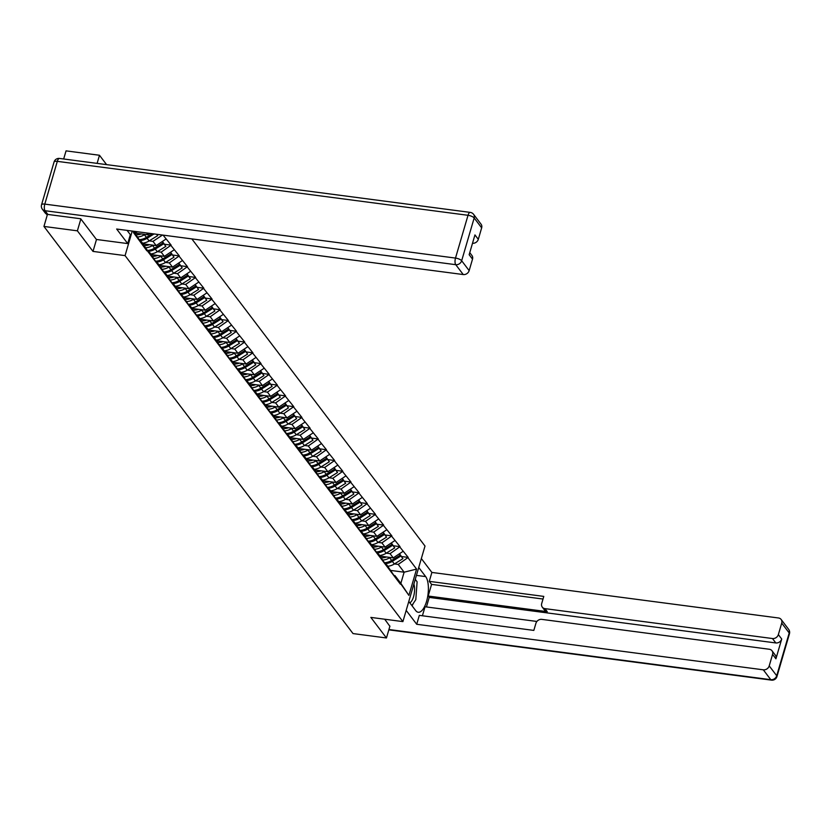 <?xml version="1.0" encoding="UTF-8"?>
<svg xmlns="http://www.w3.org/2000/svg" width="831" height="831" viewBox="0 0 831 831"><rect width="100%" height="100%" fill="white"/><g stroke="black" fill="none" stroke-linecap="round" stroke-linejoin="round"><path stroke-width="1.25" d="M106.586 164.621L99.481 155.262L66.044 150.868L63.675 158.981M80.856 218.969L77.387 230.831L92.999 251.409L125.066 255.616L402.9 621.609L425.005 546.04L191.836 238.892M125.066 255.616L132.243 231.07M133.853 231.278L133.479 232.566L146.838 250.796L141.54 241.79L140.647 241.665M163.063 235.111L171.144 245.135L164.559 244.262M157.391 251.637L161.162 252.136L171.144 245.135M171.009 245.581L179.319 255.896L172.734 255.034M165.566 262.409L169.337 262.908L179.319 255.896M179.184 256.353L187.494 266.668L180.909 265.806M173.741 273.181L177.512 273.679L187.494 266.668M187.359 267.125L195.669 277.44L189.084 276.567M181.916 283.953L185.687 284.441L195.669 277.44M195.534 277.886L203.844 288.201L197.259 287.339M190.091 294.714L193.862 295.213L203.844 288.201M203.709 288.658L212.019 298.973L205.434 298.111M198.266 305.486L202.037 305.985L212.019 298.973M211.884 299.43L220.194 309.745L213.609 308.872M206.441 316.258L210.212 316.746L220.194 309.745M220.059 310.192L228.369 320.506L221.784 319.644M214.616 327.019L218.387 327.518L228.369 320.506M228.234 320.963L236.544 331.278L229.958 330.416M222.791 337.791L226.562 338.29L236.544 331.278M236.409 331.735L244.719 342.05L238.133 341.177M230.966 348.563L234.737 349.051L244.719 342.05M244.584 342.497L252.894 352.811L246.308 351.949M239.141 359.324L242.912 359.823L252.894 352.811M252.759 353.268L261.059 363.583L254.483 362.721M247.316 370.096L251.087 370.595L261.059 363.583M260.934 364.04L269.234 374.355L262.658 373.493M255.491 380.868L259.262 381.356L269.234 374.355M269.109 374.802L277.409 385.117L270.833 384.254M263.666 391.63L267.437 392.128L277.409 385.117M277.284 385.574L285.584 395.888L279.008 395.026M271.841 402.401L275.612 402.9L285.584 395.888M285.459 396.345L293.759 406.66L287.183 405.798M280.016 413.173L283.786 413.661L293.759 406.66M293.634 407.107L301.933 417.422L295.358 416.56M288.191 423.935L291.961 424.433L301.933 417.422M301.809 417.879L310.108 428.194L303.533 427.331M296.366 434.706L300.136 435.205L310.108 428.194M309.984 428.651L318.283 438.965L311.708 438.103M304.541 445.478L308.311 445.967L318.283 438.965M318.159 439.422L326.458 449.737L319.883 448.865M312.716 456.24L316.486 456.738L326.458 449.737M326.334 450.184L334.633 460.499L328.058 459.636M320.891 467.012L324.661 467.51L334.633 460.499M334.509 460.956L342.808 471.27L336.233 470.408M329.066 477.783L332.836 478.282L342.808 471.27M342.684 471.728L350.983 482.042L344.408 481.17M337.241 488.545L341.011 489.044L350.983 482.042M350.859 482.489L359.158 492.804L352.583 491.942M345.416 499.317L349.186 499.815L359.158 492.804M359.034 493.261L367.333 503.576L360.758 502.713M353.591 510.089L357.361 510.587L367.333 503.576M367.209 504.033L375.508 514.347L368.933 513.475M361.765 520.86L365.536 521.349L375.508 514.347M375.373 514.794L383.683 525.109L377.108 524.247M369.94 531.622L373.711 532.12L383.683 525.109M383.548 525.566L391.858 535.881L385.283 535.019M378.115 542.394L381.886 542.892L391.858 535.881M391.723 536.338L400.033 546.653L393.458 545.78M386.29 553.166L390.061 553.654L400.033 546.653M399.898 547.099L408.208 557.414L401.633 556.552M394.465 563.927L398.236 564.426L408.208 557.414M408.073 557.871L416.591 569.09L408.904 595.391L394.964 575.613L394.071 575.488M146.973 250.349L400.386 584.172M134.944 233.096L148.011 234.809L146.599 232.95M141.54 241.79L150.162 254.556M148.011 234.809L150.11 233.418M149.216 240.876L152.987 241.364L162.492 235.038M143.119 243.867L156.186 245.581L152.987 241.364M155.148 261.111L149.715 252.551L148.822 252.437M149.715 252.551L158.337 265.328M156.186 245.581L166.034 239.027M151.294 254.629L164.361 256.353L161.162 252.136M163.323 271.882L157.89 263.323L156.997 263.209M157.89 263.323L166.512 276.089M164.361 256.353L174.209 249.799M159.469 265.401L172.536 267.115L169.337 262.908M171.498 282.654L166.065 274.095L165.172 273.97M166.065 274.095L174.687 286.861M172.536 267.115L182.384 260.56M167.644 276.172L180.711 277.886L177.512 273.679M179.673 293.416L174.24 284.856L173.347 284.742M174.24 284.856L182.862 297.633M180.711 277.886L190.559 271.332M175.819 286.934L188.886 288.658L185.687 284.441M187.848 304.188L182.415 295.628L181.522 295.514M182.415 295.628L191.037 308.394M188.886 288.658L198.734 282.104M183.994 297.706L197.061 299.42L193.862 295.213M196.023 314.959L190.59 306.4L189.697 306.275M190.59 306.4L199.211 319.166M197.061 299.42L206.909 292.865M192.169 308.478L205.236 310.192L202.037 305.985M204.197 325.721L198.765 317.162L197.871 317.047M198.765 317.162L207.386 329.938M205.236 310.192L215.084 303.637M200.344 319.239L213.411 320.963L210.212 316.746M212.362 336.493L206.94 327.933L206.046 327.819M206.94 327.933L215.561 340.7M213.411 320.963L223.259 314.409M208.519 330.011L221.586 331.725L218.387 327.518M220.537 347.265L215.115 338.705L214.221 338.581M215.115 338.705L223.736 351.471M221.586 331.725L231.434 325.17M216.694 340.783L229.761 342.497L226.562 338.29M228.712 358.026L223.29 349.467L222.396 349.352M223.29 349.467L231.911 362.243M229.761 342.497L239.608 335.942M224.869 351.544L237.936 353.268L234.737 349.051M236.887 368.798L231.465 360.239L230.571 360.124M231.465 360.239L240.086 373.005M237.936 353.268L247.773 346.714M233.044 362.316L246.111 364.03L242.912 359.823M245.062 379.57L239.64 371.01L238.746 370.886M239.64 371.01L248.261 383.777M246.111 364.03L255.948 357.475M241.219 373.088L254.286 374.802L251.087 370.595M253.237 390.331L247.815 381.772L246.921 381.658M247.815 381.772L256.436 394.548M254.286 374.802L264.123 368.247M249.393 383.86L262.461 385.574L259.262 381.356M261.412 401.103L255.99 392.544L255.096 392.429M255.99 392.544L264.611 405.32M262.461 385.574L272.298 379.019M257.568 394.621L270.636 396.335L267.437 392.128M269.587 411.875L264.165 403.315L263.271 403.191M264.165 403.315L272.786 416.082M270.636 396.335L280.473 389.781M265.743 405.393L278.811 407.107L275.612 402.9M277.762 422.647L272.339 414.077L271.446 413.963M272.339 414.077L280.961 426.854M278.811 407.107L288.648 400.552M273.918 416.165L286.986 417.879L283.786 413.661M285.937 433.408L280.514 424.849L279.621 424.734M280.514 424.849L289.136 437.625M286.986 417.879L296.823 411.324M282.093 426.926L295.161 428.64L291.961 424.433M294.112 444.18L288.689 435.621L287.796 435.496M288.689 435.621L297.311 448.387M295.161 428.64L304.998 422.096M290.268 437.698L303.336 439.412L300.136 435.205M302.287 454.952L296.864 446.382L295.971 446.268M296.864 446.382L305.486 459.159M303.336 439.412L313.173 432.858M298.443 448.47L311.511 450.184L308.311 445.967M310.462 465.713L305.039 457.154L304.146 457.04M305.039 457.154L313.661 469.93M311.511 450.184L321.348 443.629M306.618 459.231L319.686 460.956L316.486 456.738M318.637 476.485L313.214 467.926L312.321 467.811M313.214 467.926L321.836 480.692M319.686 460.956L329.523 454.401M314.793 470.003L327.861 471.717L324.661 467.51M326.812 487.257L321.389 478.698L320.496 478.573M321.389 478.698L330.011 491.464M327.861 471.717L337.698 465.163M322.968 480.775L336.036 482.489L332.836 478.282M334.986 498.018L329.564 489.459L328.671 489.345M329.564 489.459L338.186 502.236M336.036 482.489L345.873 475.934M331.143 491.536L344.211 493.261L341.011 489.044M343.161 508.79L337.739 500.231L336.846 500.117M337.739 500.231L346.361 512.997M344.211 493.261L354.048 486.706M339.318 502.308L352.386 504.022L349.186 499.815M351.336 519.562L345.914 511.003L345.021 510.878M345.914 511.003L354.536 523.769M352.386 504.022L362.223 497.468M347.493 513.08L360.561 514.794L357.361 510.587M359.511 530.323L354.089 521.764L353.196 521.65M354.089 521.764L362.711 534.541M360.561 514.794L370.397 508.24M355.668 523.842L368.735 525.566L365.536 521.349M367.686 541.095L362.264 532.536L361.371 532.422M362.264 532.536L370.886 545.302M368.735 525.566L378.572 519.011M363.843 534.613L376.91 536.327L373.711 532.12M375.861 551.867L370.439 543.308L369.546 543.183M370.439 543.308L379.061 556.074M376.91 536.327L386.747 529.773M372.018 545.385L385.085 547.099L381.886 542.892M384.036 562.629L378.614 554.069L377.721 553.955M378.614 554.069L387.236 566.846M385.085 547.099L394.922 540.545M380.193 556.147L393.26 557.871L390.061 553.654M392.211 573.4L386.789 564.841L385.896 564.727M386.789 564.841L395.411 577.607M393.26 557.871L403.097 551.317M390.871 570.45L404.126 572.195L398.236 564.426M394.964 575.613L400.854 583.372L404.126 572.195L416.591 569.09M408.904 595.391L400.854 583.372M402.9 621.609L370.844 617.402L386.457 637.969L389.926 626.107M386.457 637.969L353.019 633.575L43.95 226.437L77.387 230.831M99.481 155.262L97.113 163.375M47.45 214.377L43.95 226.437M133.77 231.548L141.987 243.784M92.999 251.409L96.489 239.484M381.429 557.788A11.219 9.588 -37.2 0 0 386.467 556.978M399.69 554.235L402.9 558.681L399.815 554.163M385.2 563.636A13.722 11.738 -37.2 0 0 392.325 561.341L400.885 556.022M387.848 566.243A13.722 11.738 -37.2 0 0 394.341 564L402.9 558.681M382.925 560.052A13.722 11.738 -37.2 0 0 389.625 557.788L390.155 557.456M399.42 553.768L400.199 555.129L399.254 553.872M384.628 562.732A13.722 11.738 -37.2 0 0 391.65 560.447L400.199 555.129M373.254 547.016A11.219 9.588 -37.2 0 0 378.292 546.206M391.515 543.464L394.725 547.909L391.64 543.391M377.025 552.864A13.722 11.738 -37.2 0 0 384.151 550.579L392.71 545.25M379.674 555.472A13.722 11.738 -37.2 0 0 386.166 553.238L394.725 547.909M374.75 549.281A13.722 11.738 -37.2 0 0 381.45 547.016L381.98 546.694M391.245 542.996L392.024 544.357L391.079 543.11M376.453 551.961A13.722 11.738 -37.2 0 0 383.475 549.675L392.024 544.357M365.079 536.244A11.219 9.588 -37.2 0 0 370.117 535.434M383.34 532.702L386.55 537.148L383.465 532.619M368.85 542.092A13.722 11.738 -37.2 0 0 375.976 539.807L384.535 534.489M371.499 544.71A13.722 11.738 -37.2 0 0 377.991 542.466L386.55 537.148M366.575 538.509A13.722 11.738 -37.2 0 0 373.275 536.255L373.805 535.922M383.07 532.224L383.849 533.585L382.904 532.339M368.278 541.189A13.722 11.738 -37.2 0 0 375.3 538.914L383.849 533.585M356.904 525.483A11.219 9.588 -37.2 0 0 361.942 524.673M375.165 521.93L378.375 526.376L375.29 521.858M360.675 531.331A13.722 11.738 -37.2 0 0 367.801 529.035L376.36 523.717M363.324 533.938A13.722 11.738 -37.2 0 0 369.826 531.695L378.375 526.376M358.4 527.747A13.722 11.738 -37.2 0 0 365.1 525.483L365.63 525.15M374.895 521.463L375.685 522.824L374.729 521.567M360.103 530.427A13.722 11.738 -37.2 0 0 367.125 528.142L375.685 522.824M348.729 514.711A11.219 9.588 -37.2 0 0 353.767 513.901M366.99 511.158L370.2 515.604L367.115 511.086M352.5 520.559A13.722 11.738 -37.2 0 0 359.626 518.274L368.185 512.945M355.149 523.166A13.722 11.738 -37.2 0 0 361.651 520.933L370.2 515.604M350.225 516.975A13.722 11.738 -37.2 0 0 356.925 514.711L357.455 514.389M366.72 510.691L367.51 512.052L366.554 510.795M351.929 519.655A13.722 11.738 -37.2 0 0 358.95 517.37L367.51 512.052M340.554 503.939A11.219 9.588 -37.2 0 0 345.592 503.129M358.815 500.387L362.025 504.843L358.94 500.314M344.325 509.787A13.722 11.738 -37.2 0 0 351.451 507.502L360.01 502.184M346.974 512.405A13.722 11.738 -37.2 0 0 353.476 510.161L362.025 504.843M342.06 506.204A13.722 11.738 -37.2 0 0 348.76 503.95L349.28 503.617M358.545 499.919L359.335 501.28L358.379 500.033M343.754 508.884A13.722 11.738 -37.2 0 0 350.775 506.609L359.335 501.28M409.797 602.807A10.876 4.259 97.5 0 0 414.337 585.948A10.876 4.259 97.5 0 0 413.88 584.089M415.261 579.363L417.11 581.804L415.801 599.66L411.875 605.539M418.731 567.48L425.659 576.589A18.833 7.375 97.5 0 1 427.404 598.04A18.833 7.375 97.5 0 1 418.232 612.26A18.833 7.375 97.5 0 1 415.708 610.598L408.79 601.478M406.182 610.401L416.715 624.278L419.323 615.366L533.834 630.407L535.912 623.302A5.017 4.3 -37.2 0 1 541.822 619.375L769.319 649.26A5.017 4.3 -37.2 0 1 771.989 650.756L775.344 655.171A5.017 4.3 142.8 0 1 775.925 658.806L781.711 639.008A5.017 4.3 142.8 0 1 775.811 642.945L429.222 597.416L426.438 606.942M536.888 621.453L425.036 606.765L422.408 615.771M429.222 597.416L428.173 596.035L431.58 584.39L429.274 581.357L431.881 572.434L778.46 617.973A5.017 4.3 -37.2 0 1 781.14 619.469A5.017 4.3 -37.2 0 1 781.722 623.105L778.356 634.593L781.711 639.008M421.338 558.557L431.881 572.434M416.715 624.278L763.305 669.817A5.017 4.3 -37.2 0 0 769.215 665.88L772.57 654.392A5.017 4.3 -37.2 0 0 771.989 650.756M775.811 642.945L772.456 638.53L544.959 608.635A5.017 4.3 -37.2 0 1 542.29 607.139A5.017 4.3 -37.2 0 1 541.708 603.503L543.786 596.398L429.274 581.357M772.456 638.53A5.017 4.3 -37.2 0 0 778.356 634.593M389.874 626.283L384.701 619.22M544.959 608.635L547.265 611.678L428.173 596.035M547.265 611.678A5.017 4.3 142.8 0 1 544.596 610.183L542.29 607.139M543.007 599.037L431.58 584.39M412.093 605.83A18.833 7.375 97.5 0 0 413.152 603.638M415.604 579.83A18.833 7.375 97.5 0 0 415.386 578.937M127.081 230.384L130.332 234.664L127.714 243.587L116.662 229.024L463.251 274.552L455.752 264.684L45.04 210.721L47.876 214.45L80.7 218.761L96.417 239.473L127.714 243.587M481.658 227.85L474.169 217.971A5.017 4.3 -37.2 0 0 473.587 214.336L481.076 224.214A5.017 4.3 142.8 0 1 481.658 227.85L478.303 239.338A5.017 4.3 142.8 0 1 472.507 243.275M469.764 252.645L471.935 255.491A5.017 4.3 142.8 0 1 472.517 259.137L469.151 270.615A5.017 4.3 142.8 0 1 463.251 274.552M478.303 239.338L474.948 234.913L469.162 254.712L472.517 259.137M47.876 214.45A5.017 4.3 142.8 0 1 45.196 212.954L42.371 209.225A5.017 4.3 -37.2 0 0 45.04 210.721A5.017 1.963 -82.5 0 1 44.801 204.114L455.502 258.077L468.019 215.302L57.308 161.349L44.801 204.114A5.017 1.704 16.3 0 0 41.55 204.779A5.017 5.017 0 0 0 42.371 209.225M332.379 493.167A11.219 9.588 -37.2 0 0 337.417 492.368M350.64 489.625L353.85 494.071L350.765 489.552M336.15 499.026A13.722 11.738 -37.2 0 0 343.276 496.73L351.835 491.412M338.809 501.633A13.722 11.738 -37.2 0 0 345.301 499.389L353.85 494.071M333.885 495.442A13.722 11.738 -37.2 0 0 340.585 493.178L341.105 492.845M350.37 489.147L351.16 490.519L350.204 489.262M335.579 498.122A13.722 11.738 -37.2 0 0 342.601 495.837L351.16 490.519M324.204 482.406A11.219 9.588 -37.2 0 0 329.242 481.596M342.465 478.853L345.675 483.299L342.59 478.781M327.975 488.254A13.722 11.738 -37.2 0 0 335.101 485.969L343.66 480.64M330.634 490.861A13.722 11.738 -37.2 0 0 337.126 488.618L345.675 483.299M325.71 484.67A13.722 11.738 -37.2 0 0 332.41 482.406L332.93 482.084M342.195 478.386L342.985 479.747L342.029 478.49M327.404 487.35A13.722 11.738 -37.2 0 0 334.426 485.065L342.985 479.747M316.029 471.634A11.219 9.588 -37.2 0 0 321.067 470.824M334.291 468.082L337.5 472.538L334.415 468.009M319.8 477.482A13.722 11.738 -37.2 0 0 326.926 475.197L335.485 469.879M322.459 480.1A13.722 11.738 -37.2 0 0 328.951 477.856L337.5 472.538M317.535 473.899A13.722 11.738 -37.2 0 0 324.235 471.644L324.755 471.312M334.02 467.614L334.81 468.975L333.854 467.728M319.229 476.579A13.722 11.738 -37.2 0 0 326.251 474.304L334.81 468.975M307.854 460.862A11.219 9.588 -37.2 0 0 312.892 460.062M326.116 457.32L329.325 461.766L326.24 457.237M311.625 466.721A13.722 11.738 -37.2 0 0 318.751 464.425L327.31 459.107M314.284 469.328A13.722 11.738 -37.2 0 0 320.776 467.084L329.325 461.766M309.361 463.137A13.722 11.738 -37.2 0 0 316.06 460.873L316.59 460.54M325.845 456.842L326.635 458.213L325.679 456.957M311.054 465.817A13.722 11.738 -37.2 0 0 318.076 463.532L326.635 458.213M299.679 450.101A11.219 9.588 -37.2 0 0 304.717 449.291M317.941 446.548L321.15 450.994L318.065 446.476M303.45 455.949A13.722 11.738 -37.2 0 0 310.576 453.664L319.135 448.335M306.109 458.556A13.722 11.738 -37.2 0 0 312.601 456.312L321.15 450.994M301.186 452.365A13.722 11.738 -37.2 0 0 307.885 450.101L308.415 449.779M317.671 446.081L318.46 447.442L317.504 446.185M302.879 455.045A13.722 11.738 -37.2 0 0 309.901 452.76L318.46 447.442M291.504 439.329A11.219 9.588 -37.2 0 0 296.542 438.519M309.766 435.776L312.975 440.233L309.89 435.704M295.275 445.177A13.722 11.738 -37.2 0 0 302.401 442.892L310.96 437.573M297.934 447.784A13.722 11.738 -37.2 0 0 304.426 445.551L312.975 440.233M293.011 441.593A13.722 11.738 -37.2 0 0 299.711 439.339L300.24 439.007M309.496 435.309L310.285 436.67L309.329 435.423M294.704 444.273A13.722 11.738 -37.2 0 0 301.726 441.999L310.285 436.67M283.329 428.557A11.219 9.588 -37.2 0 0 288.367 427.757M301.591 425.015L304.8 429.461L301.715 424.932M287.1 434.416A13.722 11.738 -37.2 0 0 294.226 432.12L302.785 426.802M289.759 437.023A13.722 11.738 -37.2 0 0 296.252 434.779L304.8 429.461M284.836 430.832A13.722 11.738 -37.2 0 0 291.536 428.567L292.065 428.235M301.321 424.537L302.11 425.908L301.154 424.651M286.529 433.512A13.722 11.738 -37.2 0 0 293.551 431.227L302.11 425.908M275.154 417.796A11.219 9.588 -37.2 0 0 280.192 416.985M293.416 414.243L296.625 418.689L293.54 414.17M278.925 423.644A13.722 11.738 -37.2 0 0 286.051 421.359L294.61 416.03M281.584 426.251A13.722 11.738 -37.2 0 0 288.077 424.007L296.625 418.689M276.661 420.06A13.722 11.738 -37.2 0 0 283.361 417.796L283.89 417.474M293.146 413.776L293.935 415.136L292.979 413.88M278.354 422.74A13.722 11.738 -37.2 0 0 285.376 420.455L293.935 415.136M266.98 407.024A11.219 9.588 -37.2 0 0 272.017 406.214M285.241 403.471L288.45 407.917L285.365 403.399M270.75 412.872A13.722 11.738 -37.2 0 0 277.876 410.587L286.435 405.268M273.409 415.479A13.722 11.738 -37.2 0 0 279.902 413.246L288.45 407.917M268.486 409.288A13.722 11.738 -37.2 0 0 275.186 407.034L275.715 406.702M284.971 403.004L285.76 404.365L284.804 403.118M270.179 411.968A13.722 11.738 -37.2 0 0 277.201 409.683L285.76 404.365M258.805 396.252A11.219 9.588 -37.2 0 0 263.843 395.452M277.066 392.71L280.286 397.156L277.19 392.627M262.575 402.1A13.722 11.738 -37.2 0 0 269.701 399.815L278.26 394.496M265.234 404.718A13.722 11.738 -37.2 0 0 271.727 402.474L280.286 397.156M260.311 398.516A13.722 11.738 -37.2 0 0 267.011 396.262L267.54 395.93M276.796 392.232L277.585 393.603L276.63 392.346M262.004 401.207A13.722 11.738 -37.2 0 0 269.026 398.922L277.585 393.603M250.63 385.491A11.219 9.588 -37.2 0 0 255.668 384.68M268.891 381.938L272.111 386.384L269.015 381.865M254.4 391.339A13.722 11.738 -37.2 0 0 261.526 389.043L270.085 383.725M257.059 393.946A13.722 11.738 -37.2 0 0 263.552 391.702L272.111 386.384M252.136 387.755A13.722 11.738 -37.2 0 0 258.836 385.491L259.365 385.169M268.621 381.471L269.41 382.831L268.455 381.574M253.829 390.435A13.722 11.738 -37.2 0 0 260.851 388.15L269.41 382.831M242.455 374.719A11.219 9.588 -37.2 0 0 247.493 373.908M260.716 371.166L263.936 375.612L260.841 371.093M246.225 380.567A13.722 11.738 -37.2 0 0 253.362 378.282L261.91 372.963M248.885 383.174A13.722 11.738 -37.2 0 0 255.377 380.941L263.936 375.612M243.961 376.983A13.722 11.738 -37.2 0 0 250.661 374.729L251.191 374.397M260.446 370.699L261.235 372.059L260.28 370.813M245.654 379.663A13.722 11.738 -37.2 0 0 252.676 377.378L261.235 372.059M234.28 363.947A11.219 9.588 -37.2 0 0 239.318 363.137M252.541 360.405L255.761 364.851L252.666 360.322M238.05 369.795A13.722 11.738 -37.2 0 0 245.187 367.51L253.735 362.191M240.71 372.413A13.722 11.738 -37.2 0 0 247.202 370.169L255.761 364.851M235.786 366.211A13.722 11.738 -37.2 0 0 242.486 363.957L243.016 363.625M252.271 359.927L253.06 361.298L252.105 360.041M237.479 368.891A13.722 11.738 -37.2 0 0 244.501 366.616L253.06 361.298M226.105 353.185A11.219 9.588 -37.2 0 0 231.143 352.375M244.366 349.633L247.586 354.079L244.491 349.56M229.875 359.034A13.722 11.738 -37.2 0 0 237.012 356.738L245.561 351.42M232.535 361.641A13.722 11.738 -37.2 0 0 239.027 359.397L247.586 354.079M227.611 355.45A13.722 11.738 -37.2 0 0 234.311 353.185L234.841 352.863M244.096 349.165L244.885 350.526L243.93 349.269M229.304 358.13A13.722 11.738 -37.2 0 0 236.326 355.845L244.885 350.526M217.93 342.414A11.219 9.588 -37.2 0 0 222.968 341.603M236.191 338.861L239.411 343.307L236.316 338.788M221.7 348.262A13.722 11.738 -37.2 0 0 228.837 345.976L237.386 340.658M224.36 350.869A13.722 11.738 -37.2 0 0 230.852 348.636L239.411 343.307M219.436 344.678A13.722 11.738 -37.2 0 0 226.136 342.424L226.666 342.092M235.921 338.394L236.71 339.754L235.755 338.508M221.129 347.358A13.722 11.738 -37.2 0 0 228.151 345.073L236.71 339.754M209.765 331.642A11.219 9.588 -37.2 0 0 214.793 330.831M228.016 328.1L231.236 332.545L228.141 328.016M213.525 337.49A13.722 11.738 -37.2 0 0 220.662 335.205L229.211 329.886M216.185 340.108A13.722 11.738 -37.2 0 0 222.677 337.864L231.236 332.545M211.261 333.906A13.722 11.738 -37.2 0 0 217.961 331.652L218.491 331.32M227.746 327.622L228.535 328.983L227.58 327.736M212.954 336.586A13.722 11.738 -37.2 0 0 219.976 334.311L228.535 328.983M201.59 320.88A11.219 9.588 -37.2 0 0 206.618 320.07M219.841 317.328L223.061 321.774L219.966 317.255M205.35 326.728A13.722 11.738 -37.2 0 0 212.487 324.433L221.036 319.114M208.01 329.336A13.722 11.738 -37.2 0 0 214.502 327.092L223.061 321.774M203.086 323.145A13.722 11.738 -37.2 0 0 209.786 320.88L210.316 320.548M219.571 316.86L220.36 318.221L219.405 316.964M204.779 325.825A13.722 11.738 -37.2 0 0 211.801 323.539L220.36 318.221M193.415 310.108A11.219 9.588 -37.2 0 0 198.443 309.298M211.666 306.556L214.886 311.002L211.791 306.483M197.176 315.957A13.722 11.738 -37.2 0 0 204.312 313.671L212.861 308.343M199.835 318.564A13.722 11.738 -37.2 0 0 206.327 316.331L214.886 311.002M194.911 312.373A13.722 11.738 -37.2 0 0 201.611 310.108L202.141 309.786M211.396 306.088L212.185 307.449L211.23 306.203M196.604 315.053A13.722 11.738 -37.2 0 0 203.626 312.768L212.185 307.449M185.24 299.337A11.219 9.588 -37.2 0 0 190.268 298.526M203.491 295.784L206.711 300.24L203.616 295.711M189.001 305.185A13.722 11.738 -37.2 0 0 196.137 302.9L204.686 297.581M191.66 307.802A13.722 11.738 -37.2 0 0 198.152 305.559L206.711 300.24M186.736 301.601A13.722 11.738 -37.2 0 0 193.436 299.347L193.966 299.015M203.221 295.317L204.011 296.677L203.055 295.431M188.429 304.281A13.722 11.738 -37.2 0 0 195.451 302.006L204.011 296.677M177.065 288.575A11.219 9.588 -37.2 0 0 182.093 287.765M195.316 285.023L198.536 289.468L195.441 284.95M180.826 294.423A13.722 11.738 -37.2 0 0 187.962 292.128L196.511 286.809M183.485 297.031A13.722 11.738 -37.2 0 0 189.977 294.787L198.536 289.468M178.561 290.84A13.722 11.738 -37.2 0 0 185.261 288.575L185.791 288.243M195.046 284.555L195.836 285.916L194.88 284.659M180.254 293.52A13.722 11.738 -37.2 0 0 187.276 291.234L195.836 285.916M168.89 277.803A11.219 9.588 -37.2 0 0 173.918 276.993M187.141 274.251L190.361 278.697L187.266 274.178M172.651 283.651A13.722 11.738 -37.2 0 0 179.787 281.366L188.336 276.037M175.31 286.259A13.722 11.738 -37.2 0 0 181.802 284.025L190.361 278.697M170.386 280.068A13.722 11.738 -37.2 0 0 177.086 277.803L177.616 277.481M186.871 273.783L187.661 275.144L186.705 273.887M172.079 282.748A13.722 11.738 -37.2 0 0 179.101 280.463L187.661 275.144M160.715 267.031A11.219 9.588 -37.2 0 0 165.743 266.221M178.966 263.479L182.186 267.935L179.091 263.406M164.476 272.88A13.722 11.738 -37.2 0 0 171.612 270.594L180.161 265.276M167.135 275.497A13.722 11.738 -37.2 0 0 173.627 273.254L182.186 267.935M162.211 269.296A13.722 11.738 -37.2 0 0 168.911 267.042L169.441 266.709M178.696 263.012L179.486 264.372L178.53 263.126M163.904 271.976A13.722 11.738 -37.2 0 0 170.926 269.701L179.486 264.372M152.54 256.26A11.219 9.588 -37.2 0 0 157.568 255.46M170.791 252.717L174.011 257.163L170.916 252.645M156.311 262.118A13.722 11.738 -37.2 0 0 163.437 259.823L171.996 254.504M158.96 264.725A13.722 11.738 -37.2 0 0 165.452 262.482L174.011 257.163M154.036 258.534A13.722 11.738 -37.2 0 0 160.736 256.27L161.266 255.938M170.521 252.24L171.311 253.611L170.355 252.354M155.729 261.214A13.722 11.738 -37.2 0 0 162.751 258.929L171.311 253.611M144.365 245.498A11.219 9.588 -37.2 0 0 149.393 244.688M162.616 241.946L165.836 246.392L162.741 241.873M148.136 251.346A13.722 11.738 -37.2 0 0 155.262 249.061L163.821 243.732M150.785 253.954A13.722 11.738 -37.2 0 0 157.277 251.71L165.836 246.392M145.861 247.763A13.722 11.738 -37.2 0 0 152.561 245.498L153.091 245.176M162.346 241.478L163.136 242.839L162.18 241.582M147.554 250.443A13.722 11.738 -37.2 0 0 154.576 248.157L163.136 242.839M136.191 234.726A11.219 9.588 -37.2 0 0 141.218 233.916M156.903 234.3L157.661 235.63L156.633 234.269M139.961 240.575A13.722 11.738 -37.2 0 0 147.087 238.289L154.088 233.937M142.61 243.192A13.722 11.738 -37.2 0 0 149.102 240.948L157.661 235.63M137.686 236.991A13.722 11.738 -37.2 0 0 144.386 234.737L144.916 234.404M139.379 239.671A13.722 11.738 -37.2 0 0 146.401 237.396L152.333 233.708M134.435 232.42A13.722 11.738 -37.2 0 0 137.541 231.766M394.341 564L392.325 561.341M391.65 560.447L389.625 557.788M386.166 553.238L384.151 550.579M383.475 549.675L381.45 547.016M377.991 542.466L375.976 539.807M375.3 538.914L373.275 536.255M369.826 531.695L367.801 529.035M367.125 528.142L365.1 525.483M361.651 520.933L359.626 518.274M358.95 517.37L356.925 514.711M353.476 510.161L351.451 507.502M350.775 506.609L348.76 503.95M775.925 658.806L772.57 654.392M769.215 665.88L776.705 675.748L789.211 632.983L781.722 623.105M388.929 629.514L770.794 679.685L763.305 669.817M416.424 575.384L425.659 576.589M776.705 675.748A5.017 4.3 142.8 0 1 770.794 679.685A5.017 1.963 -82.5 0 0 771.469 680.132A5.017 5.017 0 0 0 776.943 676.559A5.017 1.704 -163.7 0 0 776.705 675.748M789.211 632.983A5.017 1.704 16.3 0 1 789.45 633.783A5.017 5.017 0 0 0 788.629 629.337A5.017 4.3 142.8 0 1 789.211 632.983M473.587 214.336A5.017 5.017 0 0 0 470.242 212.393A5.017 1.963 -82.5 0 0 468.019 215.302A5.017 1.704 16.3 0 1 474.169 217.971L461.662 260.747L469.151 270.615M461.662 260.747A5.017 1.704 -163.7 0 0 455.502 258.077A5.017 1.963 -82.5 0 0 455.752 264.684A5.017 4.3 -37.2 0 0 461.662 260.747M54.057 162.003A5.017 1.704 -163.7 0 1 57.308 161.349A5.017 1.963 -82.5 0 1 59.531 158.441A5.017 5.017 0 0 0 54.057 162.003L41.55 204.779M345.301 499.389L343.276 496.73M342.601 495.837L340.585 493.178M337.126 488.618L335.101 485.969M334.426 485.065L332.41 482.406M328.951 477.856L326.926 475.197M326.251 474.304L324.235 471.644M320.776 467.084L318.751 464.425M318.076 463.532L316.06 460.873M312.601 456.312L310.576 453.664M309.901 452.76L307.885 450.101M304.426 445.551L302.401 442.892M301.726 441.999L299.711 439.339M296.252 434.779L294.226 432.12M293.551 431.227L291.536 428.567M288.077 424.007L286.051 421.359M285.376 420.455L283.361 417.796M279.902 413.246L277.876 410.587M277.201 409.683L275.186 407.034M271.727 402.474L269.701 399.815M269.026 398.922L267.011 396.262M263.552 391.702L261.526 389.043M260.851 388.15L258.836 385.491M255.377 380.941L253.362 378.282M252.676 377.378L250.661 374.729M247.202 370.169L245.187 367.51M244.501 366.616L242.486 363.957M239.027 359.397L237.012 356.738M236.326 355.845L234.311 353.185M230.852 348.636L228.837 345.976M228.151 345.073L226.136 342.424M222.677 337.864L220.662 335.205M219.976 334.311L217.961 331.652M214.502 327.092L212.487 324.433M211.801 323.539L209.786 320.88M206.327 316.331L204.312 313.671M203.626 312.768L201.611 310.108M198.152 305.559L196.137 302.9M195.451 302.006L193.436 299.347M189.977 294.787L187.962 292.128M187.276 291.234L185.261 288.575M181.802 284.025L179.787 281.366M179.101 280.463L177.086 277.803M173.627 273.254L171.612 270.594M170.926 269.701L168.911 267.042M165.452 262.482L163.437 259.823M162.751 258.929L160.736 256.27M157.277 251.71L155.262 249.061M154.576 248.157L152.561 245.498M149.102 240.948L147.087 238.289M146.401 237.396L144.386 234.737M47.253 215.136L46.37 213.962M776.943 676.559L789.45 633.783M788.629 629.337L781.14 619.469M771.469 680.132L388.825 629.856M470.242 212.393L59.531 158.441"/></g></svg>
